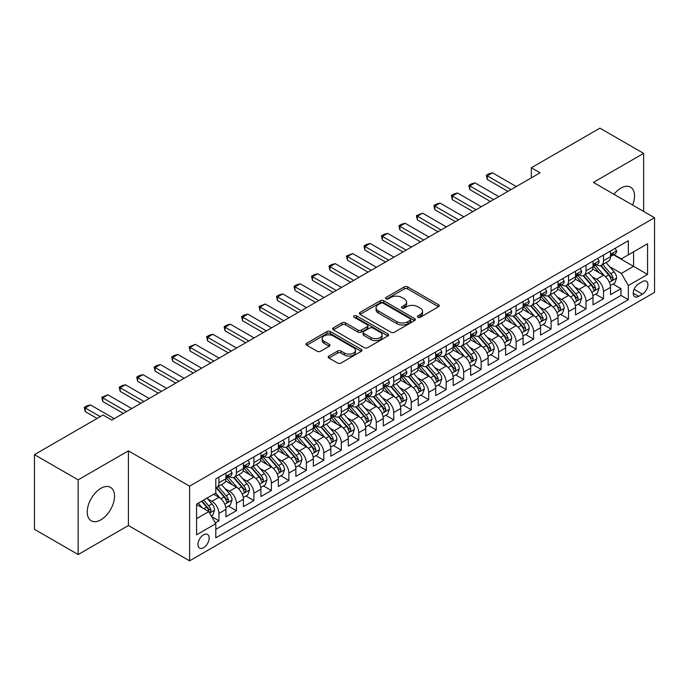 <?xml version="1.0" encoding="UTF-8"?>
<svg xmlns="http://www.w3.org/2000/svg" width="689" height="689" viewBox="0 0 689 689"><rect width="100%" height="100%" fill="white"/><g stroke="black" fill="none" stroke-linecap="round" stroke-linejoin="round"><path stroke-width="1.03" d="M417.922 317.259A1.697 0.982 0 0 0 420.324 317.259L438.557 306.734A2.429 1.404 0 0 0 439.263 305.744A2.429 1.404 0 0 0 438.557 304.753L407.673 286.917A2.429 1.404 0 0 0 404.236 286.917L386.004 297.441A1.697 0.982 0 0 0 385.513 298.139A1.697 0.982 0 0 0 386.004 298.828A1.697 0.982 0 0 0 388.407 298.828L390.766 297.467A7.768 4.487 0 0 1 401.747 297.467L404.322 298.957A7.768 4.487 0 0 1 406.596 302.127A7.768 4.487 0 0 1 404.322 305.296L401.963 306.657A1.697 0.982 0 0 0 401.463 307.346A1.697 0.982 0 0 0 401.963 308.043A1.697 0.982 0 0 0 404.365 308.043L406.725 306.683A7.768 4.487 0 0 1 417.706 306.683L420.281 308.164A7.768 4.487 0 0 1 422.555 311.333A7.768 4.487 0 0 1 420.281 314.503L417.922 315.872A1.697 0.982 0 0 0 417.422 316.561A1.697 0.982 0 0 0 417.922 317.259L417.922 315.872M100.87 519.825A19.283 11.136 120 0 0 113.47 502.832A19.283 11.136 120 0 0 110.516 487.381A19.283 11.136 120 0 0 100.87 488.337A19.283 11.136 120 0 0 88.278 505.33A19.283 11.136 120 0 0 91.232 520.781A19.283 11.136 120 0 0 100.87 519.825M632.64 205.072A19.283 11.136 120 0 0 630.538 187.141A19.283 11.136 120 0 0 620.901 188.097A19.283 11.136 120 0 0 613.968 194.289M203.565 547.729A7.906 4.565 120 0 0 208.733 540.753A7.906 4.565 120 0 0 207.527 534.414A7.906 4.565 120 0 0 203.565 534.81A7.906 4.565 120 0 0 198.398 541.778A7.906 4.565 120 0 0 199.612 548.117A7.906 4.565 120 0 0 203.565 547.729M328.911 356.058A2.429 1.404 0 0 0 328.205 357.048A2.429 1.404 0 0 0 328.911 358.039L337.584 363.043A2.429 1.404 0 0 0 341.012 363.043L361.26 351.356A2.429 1.404 0 0 0 361.966 350.365A2.429 1.404 0 0 0 361.26 349.375L330.375 331.547A2.429 1.404 0 0 0 326.939 331.547L306.7 343.234A2.429 1.404 0 0 0 305.985 344.224A2.429 1.404 0 0 0 306.7 345.215L317.164 351.261A2.429 1.404 0 0 0 320.592 351.261L329.256 346.257A2.429 1.404 0 0 0 329.971 345.267A2.429 1.404 0 0 0 329.256 344.276L324.071 341.279A6.494 3.746 0 0 1 322.168 338.626A6.494 3.746 0 0 1 326.173 335.164A6.494 3.746 0 0 1 333.252 335.974L353.578 347.712A6.494 3.746 0 0 1 355.481 350.365A6.494 3.746 0 0 1 351.476 353.827A6.494 3.746 0 0 1 344.397 353.018L341.012 351.063A2.429 1.404 0 0 0 337.584 351.063L328.911 356.058L328.911 358.039M128.404 450.847L78.15 479.854L34.45 454.628L34.45 529.307L78.15 554.542L128.404 525.526L189.587 560.846L189.587 486.167L128.404 450.847L128.404 525.526M643.629 211.411L643.629 153.38L593.367 182.396L654.55 217.715L189.587 486.167M643.629 153.38L599.93 128.154L531.314 167.763L531.314 177.857M34.45 454.628L103.057 415.019L111.799 420.066L540.055 172.81L531.314 167.763M390.939 332.236A2.429 1.404 0 0 0 394.375 332.236L414.614 320.549A2.429 1.404 0 0 0 415.329 319.558A2.429 1.404 0 0 0 414.614 318.568L383.739 300.74A2.429 1.404 0 0 0 380.302 300.74L360.054 312.427A2.429 1.404 0 0 0 359.348 313.417A2.429 1.404 0 0 0 360.054 314.408L390.939 332.236M354.818 317.62A1.697 0.982 0 0 1 356.54 317.862L356.54 315.846L387.941 333.976A2.429 1.404 0 0 1 388.648 334.966A2.429 1.404 0 0 1 387.941 335.956L367.693 347.644A2.429 1.404 0 0 1 364.257 347.644L333.373 329.807L342.037 324.846L342.037 322.831L333.373 327.826A2.429 1.404 0 0 0 332.666 328.817A2.429 1.404 0 0 0 333.373 329.807L333.373 327.826M342.037 324.846A2.429 1.404 0 0 1 345.473 324.846L345.473 322.831A2.429 1.404 0 0 0 342.037 322.831M345.473 322.831L357.996 330.057A2.429 1.404 0 0 0 361.432 330.057L367.177 326.741A2.429 1.404 0 0 0 367.892 325.751A2.429 1.404 0 0 0 367.177 324.76L354.137 317.233A1.697 0.982 0 0 1 353.638 316.535A1.697 0.982 0 0 1 354.689 315.631A1.697 0.982 0 0 1 356.54 315.846M215.321 522.873L218.947 520.781L211.695 516.595M207.57 498.767L211.962 501.308A9.887 5.71 60 0 1 218.947 513.417L225.94 509.378L225.94 516.741L236.43 510.687L228.481 506.096M225.053 488.682L229.437 491.214A9.887 5.71 60 0 1 236.43 503.323L243.424 499.284L243.424 506.656L253.914 500.602L245.956 496.002M242.528 478.588L246.92 481.12A9.887 5.71 60 0 1 253.914 493.229L260.898 489.19L260.898 496.562L271.388 490.508L263.439 485.917M260.011 468.494L264.395 471.026A9.887 5.71 60 0 1 271.388 483.135L278.382 479.105L278.382 486.468L288.872 480.414L280.914 475.823M277.486 458.4L281.879 460.932A9.887 5.71 60 0 1 288.872 473.05L295.865 469.011L295.865 476.375L306.347 470.32L298.397 465.73M294.97 448.306L299.362 450.847A9.887 5.71 60 0 1 306.347 462.956L313.34 458.917L313.34 466.281L323.83 460.226L315.881 455.636M312.453 438.221L316.837 440.753A9.887 5.71 60 0 1 323.83 452.862L330.823 448.823L330.823 456.196L341.313 450.141L333.355 445.542M329.928 428.127L334.32 430.659A9.887 5.71 60 0 1 341.313 442.769L348.298 438.738L348.298 446.102L358.788 440.047L350.839 435.457M347.411 418.034L351.795 420.566A9.887 5.71 60 0 1 358.788 432.675L365.781 428.644L365.781 436.008L376.272 429.953L368.314 425.363M364.886 407.94L369.278 410.48A9.887 5.71 60 0 1 376.272 422.59L383.265 418.55L383.265 425.914L393.746 419.859L385.797 415.269M382.369 397.854L386.762 400.387A9.887 5.71 60 0 1 393.746 412.496L400.74 408.456L400.74 415.829L411.23 409.774L403.28 405.175M399.853 387.761L404.236 390.293A9.887 5.71 60 0 1 411.23 402.402L418.223 398.363L418.223 405.735L428.713 399.68L420.755 395.09M417.327 377.667L421.72 380.199A9.887 5.71 60 0 1 428.713 392.308L435.698 388.277L435.698 395.641L446.188 389.586L438.238 384.996M434.811 367.573L439.194 370.105A9.887 5.71 60 0 1 446.188 382.223L453.181 378.183L453.181 385.547L463.671 379.493L455.713 374.902M452.285 357.479L456.678 360.02A9.887 5.71 60 0 1 463.671 372.129L470.665 368.09L470.665 375.453L481.146 369.399L473.197 364.808M469.769 347.394L474.161 349.926A9.887 5.71 60 0 1 481.146 362.035L488.139 357.996L488.139 365.368L498.629 359.313L490.68 354.714M487.252 337.3L491.636 339.832A9.887 5.71 60 0 1 498.629 351.941L505.623 347.911L505.623 355.274L516.113 349.22L508.155 344.629M504.727 327.206L509.119 329.738A9.887 5.71 60 0 1 516.113 341.847L523.097 337.817L523.097 345.18L533.587 339.126L525.638 334.535M522.21 317.112L526.594 319.653A9.887 5.71 60 0 1 533.587 331.762L540.581 327.723L540.581 335.087L551.071 329.032L543.113 324.441M539.685 307.027L544.077 309.559A9.887 5.71 60 0 1 551.071 321.668L558.064 317.629L558.064 325.001L568.546 318.947L560.596 314.348M557.168 296.933L561.561 299.465A9.887 5.71 60 0 1 568.546 311.574L575.539 307.535L575.539 314.907L586.029 308.853L578.071 304.262M574.652 286.839L579.036 289.371A9.887 5.71 60 0 1 586.029 301.481L593.022 297.45L593.022 304.814L603.512 298.759L603.512 291.395A9.887 5.71 -120 0 0 596.519 279.278L592.127 276.745M595.554 294.169L603.512 298.759M225.94 509.378A9.887 5.71 -120 0 0 218.947 497.269L213.702 494.237M243.424 499.284A9.887 5.71 -120 0 0 236.43 487.175L225.622 480.931M260.898 489.19A9.887 5.71 -120 0 0 253.914 477.081L243.096 470.845M278.382 479.105A9.887 5.71 -120 0 0 271.388 466.987L260.58 460.752M295.865 469.011A9.887 5.71 -120 0 0 288.872 456.902L278.063 450.658M313.34 458.917A9.887 5.71 -120 0 0 306.347 446.808L295.538 440.564M330.823 448.823A9.887 5.71 -120 0 0 323.83 436.714L313.021 430.47M348.298 438.738A9.887 5.71 -120 0 0 341.313 426.62L330.496 420.385M365.781 428.644A9.887 5.71 -120 0 0 358.788 416.535L347.979 410.291M383.265 418.55A9.887 5.71 -120 0 0 376.272 406.441L365.463 400.197M400.74 408.456A9.887 5.71 -120 0 0 393.746 396.347L382.938 390.103M418.223 398.363A9.887 5.71 -120 0 0 411.23 386.253L400.421 380.018M435.698 388.277A9.887 5.71 -120 0 0 428.713 376.16L417.896 369.924M453.181 378.183A9.887 5.71 -120 0 0 446.188 366.074L435.379 359.83M470.665 368.09A9.887 5.71 -120 0 0 463.671 355.98L452.862 349.736M488.139 357.996A9.887 5.71 -120 0 0 481.146 345.887L470.337 339.643M505.623 347.911A9.887 5.71 -120 0 0 498.629 335.793L487.821 329.557M523.097 337.817A9.887 5.71 -120 0 0 516.113 325.708L505.295 319.463M540.581 327.723A9.887 5.71 -120 0 0 533.587 315.614L522.779 309.37M558.064 317.629A9.887 5.71 -120 0 0 551.071 305.52L540.262 299.276M575.539 307.535A9.887 5.71 -120 0 0 568.546 295.426L557.737 289.191M593.022 297.45A9.887 5.71 -120 0 0 586.029 285.332L575.22 279.097M642.492 281.603L638.643 283.825A7.665 4.427 120 0 0 633.639 290.577A7.665 4.427 120 0 0 634.81 296.718A7.665 4.427 120 0 0 638.643 296.339L642.492 294.117A7.665 4.427 120 0 0 647.496 287.365A7.665 4.427 120 0 0 646.316 281.224A7.665 4.427 120 0 0 642.492 281.603M189.587 560.846L654.55 292.403L654.55 217.715M196.58 518.662L208.81 511.6L215.803 523.709L215.803 537.833L628.334 299.663L628.334 285.539L621.34 273.43L609.61 266.652M215.803 523.709L196.58 534.81L196.58 504.133L215.803 493.031L215.803 478.898L628.334 240.728L628.334 254.861L647.557 243.76L647.557 274.437L628.334 285.539M229.351 476.624L229.437 476.676A9.887 5.71 60 0 0 234.381 477.167L241.374 473.128A9.887 5.71 -120 0 0 243.424 468.606L243.424 462.956M246.826 466.531L246.92 466.591A9.887 5.71 60 0 0 251.864 467.073L258.857 463.042A9.887 5.71 -120 0 0 260.898 458.512L260.898 452.862M264.309 456.445L264.395 456.497A9.887 5.71 60 0 0 269.339 456.988L276.332 452.949A9.887 5.71 -120 0 0 278.382 448.418L278.382 442.769M281.784 446.351L281.879 446.403A9.887 5.71 60 0 0 286.822 446.894L293.815 442.855A9.887 5.71 -120 0 0 295.865 438.333L295.865 432.675M299.267 436.258L299.362 436.309A9.887 5.71 60 0 0 304.305 436.8L311.29 432.761A9.887 5.71 -120 0 0 313.34 428.239L313.34 422.59M316.751 426.164L316.837 426.215A9.887 5.71 60 0 0 321.78 426.706L328.774 422.676A9.887 5.71 -120 0 0 330.823 418.145L330.823 412.496M334.225 416.078L334.32 416.13A9.887 5.71 60 0 0 339.264 416.621L346.257 412.582A9.887 5.71 -120 0 0 348.298 408.052L348.298 402.402M351.709 405.985L351.795 406.036A9.887 5.71 60 0 0 356.738 406.527L363.732 402.488A9.887 5.71 -120 0 0 365.781 397.958L365.781 392.308M369.183 395.891L369.278 395.942A9.887 5.71 60 0 0 374.222 396.433L381.215 392.394A9.887 5.71 -120 0 0 383.265 387.873L383.265 382.214M386.667 385.797L386.762 385.849A9.887 5.71 60 0 0 391.705 386.34L398.69 382.3A9.887 5.71 -120 0 0 400.74 377.779L400.74 372.129M404.15 375.703L404.236 375.763A9.887 5.71 60 0 0 409.18 376.246L416.173 372.215A9.887 5.71 -120 0 0 418.223 367.685L418.223 362.035M421.625 365.618L421.72 365.67A9.887 5.71 60 0 0 426.663 366.16L433.657 362.121A9.887 5.71 -120 0 0 435.698 357.591L435.698 351.941M439.108 355.524L439.194 355.576A9.887 5.71 60 0 0 444.138 356.067L451.131 352.027A9.887 5.71 -120 0 0 453.181 347.506L453.181 341.847M456.583 345.43L456.678 345.482A9.887 5.71 60 0 0 461.621 345.973L468.615 341.933A9.887 5.71 -120 0 0 470.665 337.412L470.665 331.762M474.066 335.336L474.161 335.388A9.887 5.71 60 0 0 479.105 335.879L486.089 331.848A9.887 5.71 -120 0 0 488.139 327.318L488.139 321.668M491.55 325.251L491.636 325.303A9.887 5.71 60 0 0 496.58 325.794L503.573 321.754A9.887 5.71 -120 0 0 505.623 317.224L505.623 311.574M509.025 315.157L509.119 315.209A9.887 5.71 60 0 0 514.063 315.7L521.056 311.661A9.887 5.71 -120 0 0 523.097 307.13L523.097 301.481M526.508 305.063L526.594 305.115A9.887 5.71 60 0 0 531.538 305.606L538.531 301.567A9.887 5.71 -120 0 0 540.581 297.045L540.581 291.387M543.983 294.97L544.077 295.021A9.887 5.71 60 0 0 549.021 295.512L556.014 291.473A9.887 5.71 -120 0 0 558.064 286.951L558.064 281.301M561.466 284.876L561.561 284.936A9.887 5.71 60 0 0 566.504 285.418L573.489 281.388A9.887 5.71 -120 0 0 575.539 276.857L575.539 271.208M578.949 274.79L579.036 274.842A9.887 5.71 60 0 0 583.979 275.333L590.973 271.294A9.887 5.71 -120 0 0 593.022 266.764L593.022 261.114M215.803 529.359L620.987 295.426L620.987 288.665L610.497 294.72L610.497 287.356A9.887 5.71 -120 0 0 603.512 275.247L592.695 269.003M596.424 264.697L596.519 264.748A9.887 5.71 -120 0 0 601.463 265.239A9.887 5.71 -120 0 0 603.512 260.709L603.512 255.059M601.463 265.239L608.456 261.2A9.887 5.71 -120 0 0 610.497 256.678L610.497 251.02M218.947 477.081L218.947 482.731A9.887 5.71 60 0 1 216.906 487.261A9.887 5.71 60 0 1 215.803 487.657M216.906 487.261L223.891 483.222A9.887 5.71 -120 0 0 225.94 478.7L225.94 473.042M236.43 466.987L236.43 472.645A9.887 5.71 60 0 1 234.381 477.167M253.914 456.902L253.914 462.552A9.887 5.71 60 0 1 251.864 467.073M271.388 446.808L271.388 452.458A9.887 5.71 60 0 1 269.339 456.988M288.872 436.714L288.872 442.364A9.887 5.71 60 0 1 286.822 446.894M306.347 426.62L306.347 432.279A9.887 5.71 60 0 1 304.305 436.8M323.83 416.535L323.83 422.185A9.887 5.71 60 0 1 321.78 426.706M341.313 406.441L341.313 412.091A9.887 5.71 60 0 1 339.264 416.621M358.788 396.347L358.788 401.997A9.887 5.71 60 0 1 356.738 406.527M376.272 386.253L376.272 391.903A9.887 5.71 60 0 1 374.222 396.433M393.746 376.16L393.746 381.818A9.887 5.71 60 0 1 391.705 386.34M411.23 366.074L411.23 371.724A9.887 5.71 60 0 1 409.18 376.246M428.713 355.98L428.713 361.63A9.887 5.71 60 0 1 426.663 366.16M446.188 345.887L446.188 351.536A9.887 5.71 60 0 1 444.138 356.067M463.671 335.793L463.671 341.451A9.887 5.71 60 0 1 461.621 345.973M481.146 325.708L481.146 331.357A9.887 5.71 60 0 1 479.105 335.879M498.629 315.614L498.629 321.263A9.887 5.71 60 0 1 496.58 325.794M516.113 305.52L516.113 311.17A9.887 5.71 60 0 1 514.063 315.7M533.587 295.426L533.587 301.076A9.887 5.71 60 0 1 531.538 305.606M551.071 285.332L551.071 290.991A9.887 5.71 60 0 1 549.021 295.512M568.546 275.247L568.546 280.897A9.887 5.71 60 0 1 566.504 285.418M586.029 265.153L586.029 270.803A9.887 5.71 60 0 1 583.979 275.333M586.029 301.481L586.029 308.853M568.546 311.574L568.546 318.947M551.071 321.668L551.071 329.032M533.587 331.762L533.587 339.126M516.113 341.847L516.113 349.22M498.629 351.941L498.629 359.313M481.146 362.035L481.146 369.399M463.671 372.129L463.671 379.493M446.188 382.223L446.188 389.586M428.713 392.308L428.713 399.68M411.23 402.402L411.23 409.774M393.746 412.496L393.746 419.859M376.272 422.59L376.272 429.953M358.788 432.675L358.788 440.047M341.313 442.769L341.313 450.141M323.83 452.862L323.83 460.226M306.347 462.956L306.347 470.32M288.872 473.05L288.872 480.414M271.388 483.135L271.388 490.508M253.914 493.229L253.914 500.602M236.43 503.323L236.43 510.687M218.947 513.417L218.947 520.781M208.81 511.6L196.58 504.529M621.34 273.43L633.57 266.367L633.57 251.829L647.557 243.76M613.554 254.809L647.557 274.437M613.908 254.603L621.34 258.892L628.334 254.861M78.15 479.854L78.15 554.542M613.038 284.075L620.987 288.665M620.987 295.426L628.334 299.663M418.602 317.491L420.281 316.527A7.768 4.487 0 0 0 422.555 313.357L422.555 311.333M406.596 302.127L406.596 304.142A7.768 4.487 0 0 1 404.322 307.311L402.643 308.284M438.523 306.751L407.673 288.941A2.429 1.404 0 0 0 404.236 288.941L386.684 299.069M414.614 318.568L414.614 320.549L383.739 302.755A2.429 1.404 0 0 0 380.302 302.755L360.089 314.425M410.325 320.256A1.697 0.982 0 0 0 410.825 319.558A1.697 0.982 0 0 0 410.325 318.869L383.222 303.212A1.697 0.982 0 0 0 380.819 303.212L378.33 304.65A7.768 4.487 0 0 0 376.056 307.819A7.768 4.487 0 0 0 378.33 310.989L396.864 321.685A7.768 4.487 0 0 0 407.845 321.685L410.325 320.256L410.325 322.271A1.697 0.982 0 0 0 410.825 321.574L410.825 319.558M376.056 307.819L376.056 309.835A7.768 4.487 0 0 0 378.33 313.004L378.33 310.989M410.325 322.271L407.845 323.709A7.768 4.487 0 0 1 396.864 323.709L378.33 313.004M345.473 324.846L357.996 332.081A2.429 1.404 0 0 0 361.432 332.081L367.177 328.756A2.429 1.404 0 0 0 367.892 327.766L367.892 325.751M356.54 317.862L387.907 335.974M370.992 337.558A6.494 3.746 0 0 0 378.072 338.377A6.494 3.746 0 0 0 382.076 334.914A6.494 3.746 0 0 0 380.173 332.262L373.007 328.128A2.429 1.404 0 0 0 369.58 328.128L363.835 331.443A2.429 1.404 0 0 0 363.12 332.434A2.429 1.404 0 0 0 363.835 333.424L370.992 337.558L370.992 339.582A6.494 3.746 0 0 0 378.072 340.392A6.494 3.746 0 0 0 382.076 336.93L382.076 334.914M363.12 332.434L363.12 334.458A2.429 1.404 0 0 0 363.835 335.448L363.835 333.424M370.992 339.582L363.835 335.448M355.481 350.365L355.481 352.38A6.494 3.746 0 0 1 351.476 355.843A6.494 3.746 0 0 1 344.397 355.033L341.012 353.078A2.429 1.404 0 0 0 337.584 353.078L328.946 358.065M322.168 338.626L322.168 340.642A6.494 3.746 0 0 0 324.071 343.294L324.071 341.279M329.23 346.274L324.071 343.294M361.225 351.373L330.375 333.562A2.429 1.404 0 0 0 326.939 333.562L306.726 345.232M610.351 285.625L614.872 283.015L616.621 277.968A6.554 3.781 -120 0 0 614.063 271.819L606.079 262.569M604.477 275.884L595.356 265.317M599.284 272.81L593.987 266.669A15.701 9.06 -120 0 0 593.505 266.126M600.567 265.592L608.645 274.945A6.554 3.781 60 0 1 610.988 279.458L611.462 280.234L612.349 280.113L613.081 278.244A6.554 3.781 -120 0 0 610.747 273.731L602.763 264.49M601.049 265.437L609.722 275.488A3.333 1.929 60 0 1 610.566 276.797L613.081 278.244M615.131 248.35L616.621 250.925A6.554 3.781 60 0 1 615.26 253.819L611.944 255.74A6.554 3.781 -120 0 0 613.081 254.232L612.943 253.647M610.721 256.041L610.747 256.041A6.554 3.781 -120 0 0 611.944 255.74M612.237 253.741L613.081 254.232C612.667 253.242 611.97 253.647 610.988 255.438A6.554 3.781 60 0 1 610.497 256.368M511.04 189.561L487.269 175.841L487.269 179.467L486.305 175.282L488.932 173.766L492.514 172.81L516.285 186.538M507.896 191.378L487.269 179.467M492.514 172.81L487.269 175.841L486.305 175.282M592.876 295.719L597.389 293.109L599.137 288.062A6.554 3.781 -120 0 0 596.588 281.913L588.604 272.663M587.002 285.978L577.873 275.411M581.809 282.895L576.512 276.763A15.701 9.06 -120 0 0 576.021 276.22M583.092 275.686L591.171 285.039A6.554 3.781 60 0 1 593.505 289.552L593.978 290.327L594.865 290.207L595.597 288.338A6.554 3.781 -120 0 0 593.263 283.825L585.28 274.584M583.566 275.531L592.247 285.582A3.333 1.929 60 0 1 593.083 286.891L595.597 288.338M575.393 305.804L579.914 303.203L581.654 298.156A6.554 3.781 -120 0 0 579.104 291.998L571.121 282.757M569.519 296.063L560.39 285.496M564.325 292.989L559.029 286.857A15.701 9.06 -120 0 0 558.538 286.314M565.609 285.78L573.687 295.133A6.554 3.781 60 0 1 576.021 299.646L576.504 300.421L577.382 300.292L578.123 298.432A6.554 3.781 -120 0 0 575.789 293.919L567.796 284.669M566.082 285.625L574.764 295.676A3.333 1.929 60 0 1 575.608 296.976L578.123 298.432M557.918 315.898L562.431 313.288L564.179 308.241A6.554 3.781 -120 0 0 561.63 302.092L553.637 292.851M552.044 306.157L542.915 295.59M546.842 303.082L541.545 296.95A15.701 9.06 -120 0 0 541.063 296.399M548.134 295.865L556.212 305.218A6.554 3.781 60 0 1 558.546 309.731L559.02 310.515L559.907 310.386L560.639 308.526A6.554 3.781 -120 0 0 558.305 304.013L550.322 294.763M548.608 295.719L557.289 305.77A3.333 1.929 60 0 1 558.124 307.07L560.639 308.526M540.434 325.992L544.947 323.382L546.696 318.335A6.554 3.781 -120 0 0 544.146 312.186L536.163 302.936M534.561 316.251L525.431 305.683M529.367 313.176L524.071 307.044A15.701 9.06 -120 0 0 523.58 306.493M530.651 305.959L538.729 315.312A6.554 3.781 60 0 1 541.063 319.825L541.537 320.6L542.424 320.48L543.165 318.619A6.554 3.781 -120 0 0 540.822 314.106L532.838 304.857M531.124 305.813L539.806 315.855A3.333 1.929 60 0 1 540.65 317.164L543.165 318.619M597.656 258.444L599.137 261.01A6.554 3.781 60 0 1 597.785 263.913L594.461 265.833A6.554 3.781 -120 0 0 595.597 264.318L595.46 263.741M593.238 266.135L593.263 266.135A6.554 3.781 -120 0 0 594.461 265.833M594.753 263.835L595.597 264.318C595.193 263.336 594.486 263.741 593.505 265.532A6.554 3.781 60 0 1 593.022 266.462M493.557 199.655L469.786 185.927L469.786 189.561L468.83 185.375L471.448 183.86L475.031 182.904L498.802 196.623M490.413 201.472L469.786 189.561M475.031 182.904L469.786 185.927L468.83 185.375M580.172 268.529L581.654 271.104A6.554 3.781 60 0 1 580.302 274.007L576.977 275.919A6.554 3.781 -120 0 0 578.123 274.411L577.985 273.834M575.763 276.229L575.789 276.229A6.554 3.781 -120 0 0 576.977 275.919M577.279 273.921L578.123 274.411C577.709 273.43 577.012 273.826 576.021 275.626A6.554 3.781 60 0 1 575.539 276.556M476.082 209.749L452.311 196.02L452.311 199.655L451.347 195.469L453.965 193.953L457.548 192.998L481.327 206.717M472.93 211.566L452.311 199.655M457.548 192.998L452.311 196.02L451.347 195.469M562.689 278.623L564.179 281.198A6.554 3.781 60 0 1 562.818 284.092L559.502 286.013A6.554 3.781 -120 0 0 560.639 284.505L560.501 283.92M558.279 286.323L558.305 286.323A6.554 3.781 -120 0 0 559.502 286.013M559.795 284.014L560.639 284.505C560.226 283.515 559.528 283.92 558.546 285.72A6.554 3.781 60 0 1 558.064 286.65M458.598 219.843L434.828 206.114L434.828 209.749L433.863 205.563L436.49 204.047L440.073 203.083L463.843 216.811M455.455 221.651L434.828 209.749M440.073 203.083L434.828 206.114L433.863 205.563M545.214 288.717L546.696 291.292A6.554 3.781 60 0 1 545.344 294.186L542.019 296.106A6.554 3.781 -120 0 0 543.165 294.599L543.027 294.014M540.796 296.416L540.822 296.416A6.554 3.781 -120 0 0 542.019 296.106M542.312 294.108L543.165 294.599C542.751 293.609 542.054 294.014 541.063 295.805A6.554 3.781 60 0 1 540.581 296.744M441.124 229.928L417.345 216.208L417.345 219.843L416.389 215.648L422.59 213.177L446.36 226.905M437.971 231.745L417.345 219.843M422.59 213.177L417.345 216.208L416.389 215.648M522.951 336.086L527.473 333.476L529.221 328.429A6.554 3.781 -120 0 0 526.663 322.28L518.679 313.03M517.077 326.345L507.957 315.777M511.884 323.262L506.587 317.129A15.701 9.06 -120 0 0 506.105 316.587M513.167 316.053L521.246 325.406A6.554 3.781 60 0 1 523.588 329.919L524.062 330.694L524.949 330.574L525.681 328.705A6.554 3.781 -120 0 0 523.347 324.192L515.363 314.951M513.649 315.898L522.322 325.949A3.333 1.929 60 0 1 523.166 327.258L525.681 328.705M527.731 298.811L529.221 301.386A6.554 3.781 60 0 1 527.86 304.28L524.544 306.2A6.554 3.781 -120 0 0 525.681 304.684L525.543 304.107M523.321 306.502L523.347 306.502A6.554 3.781 -120 0 0 524.544 306.2M524.837 304.202L525.681 304.684C525.268 303.703 524.57 304.107 523.588 305.899A6.554 3.781 60 0 1 523.097 306.829M423.64 240.022L399.87 226.302L399.87 229.928L398.905 225.742L401.532 224.226L405.115 223.27L428.885 236.999M420.497 241.839L399.87 229.928M405.115 223.27L399.87 226.302L398.905 225.742M505.476 346.171L509.989 343.57L511.738 338.523A6.554 3.781 -120 0 0 509.188 332.374L501.204 323.124M499.603 336.439L490.473 325.863M494.409 333.355L489.112 327.223A15.701 9.06 -120 0 0 488.622 326.681M495.692 326.147L503.771 335.5A6.554 3.781 60 0 1 506.105 340.013L506.579 340.788L507.466 340.659L508.198 338.799A6.554 3.781 -120 0 0 505.864 334.286L497.88 325.044M496.166 325.992L504.848 336.043A3.333 1.929 60 0 1 505.683 337.352L508.198 338.799M510.256 308.905L511.738 311.471A6.554 3.781 60 0 1 510.385 314.373L507.061 316.285A6.554 3.781 -120 0 0 508.198 314.778L508.06 314.201M505.838 316.596L505.864 316.596A6.554 3.781 -120 0 0 507.061 316.285M507.354 314.296L508.198 314.778C507.793 313.796 507.087 314.201 506.105 315.993A6.554 3.781 60 0 1 505.623 316.923M406.157 250.116L382.386 236.387L382.386 240.022L381.43 235.836L384.049 234.32L387.631 233.364L411.402 247.084M403.013 251.933L382.386 240.022M387.631 233.364L382.386 236.387L381.43 235.836M487.993 356.265L492.514 353.655L494.254 348.608A6.554 3.781 -120 0 0 491.705 342.459L483.721 333.218M482.119 346.524L472.99 335.956M476.926 343.449L471.629 337.317A15.701 9.06 -120 0 0 471.138 336.766M478.209 336.241L486.288 345.594A6.554 3.781 60 0 1 488.622 350.107L489.104 350.882L489.982 350.753L490.723 348.892A6.554 3.781 -120 0 0 488.389 344.379L480.397 335.13M478.683 336.086L487.364 346.136A3.333 1.929 60 0 1 488.208 347.437L490.723 348.892M492.773 318.99L494.254 321.565A6.554 3.781 60 0 1 492.902 324.467L489.578 326.379A6.554 3.781 -120 0 0 490.723 324.872L490.585 324.295M488.363 326.689L488.389 326.689A6.554 3.781 -120 0 0 489.578 326.379M489.879 324.381L490.723 324.872C490.31 323.882 489.612 324.286 488.622 326.086A6.554 3.781 60 0 1 488.139 327.017M388.682 260.209L364.912 246.481L364.912 250.116L363.947 245.93L366.565 244.414L370.148 243.458L393.927 257.178M385.53 262.027L364.912 250.116M370.148 243.458L364.912 246.481L363.947 245.93M470.518 366.359L475.031 363.749L476.779 358.702A6.554 3.781 -120 0 0 474.23 352.553L466.238 343.303M464.644 356.618L455.515 346.05M459.442 353.543L454.146 347.411A15.701 9.06 -120 0 0 453.663 346.86M460.734 346.326L468.813 355.679A6.554 3.781 60 0 1 471.147 360.192L471.62 360.967L472.508 360.847L473.24 358.986A6.554 3.781 -120 0 0 470.906 354.473L462.922 345.223M461.208 346.179L469.889 356.23A3.333 1.929 60 0 1 470.725 357.531L473.24 358.986M475.289 329.084L476.779 331.659A6.554 3.781 60 0 1 475.419 334.553L472.103 336.473A6.554 3.781 -120 0 0 473.24 334.966L473.102 334.38M470.88 336.783L470.906 336.783A6.554 3.781 -120 0 0 472.103 336.473M472.396 334.475L473.24 334.966C472.826 333.976 472.129 334.38 471.147 336.172A6.554 3.781 60 0 1 470.665 337.11M371.199 270.295L347.428 256.575L347.428 260.209L346.464 256.015L352.673 253.543L376.444 267.272M368.055 272.112L347.428 260.209M352.673 253.543L347.428 256.575L346.464 256.015M453.035 376.452L457.548 373.843L459.296 368.796A6.554 3.781 -120 0 0 456.747 362.647L448.763 353.397M447.161 366.712L438.032 356.144M441.968 363.637L436.671 357.496A15.701 9.06 -120 0 0 436.18 356.954M443.251 356.42L451.329 365.773A6.554 3.781 60 0 1 453.663 370.286L454.137 371.061L455.024 370.94L455.765 369.071A6.554 3.781 -120 0 0 453.422 364.559L445.439 355.317M443.725 356.265L452.406 366.315A3.333 1.929 60 0 1 453.25 367.625L455.765 369.071M457.815 339.177L459.296 341.753A6.554 3.781 60 0 1 457.944 344.646L454.619 346.567A6.554 3.781 -120 0 0 455.765 345.06L455.627 344.474M453.396 346.868L453.422 346.868A6.554 3.781 -120 0 0 454.619 346.567M454.912 344.569L455.765 345.06C455.351 344.069 454.654 344.474 453.663 346.266A6.554 3.781 60 0 1 453.181 347.196M353.724 280.389L329.945 266.669L329.945 270.295L328.989 266.109L331.607 264.593L335.19 263.637L358.96 277.366M350.572 282.206L329.945 270.295M335.19 263.637L329.945 266.669L328.989 266.109M435.551 386.546L440.073 383.937L441.821 378.89A6.554 3.781 -120 0 0 439.272 372.74L431.28 363.491M429.678 376.805L420.557 366.238M424.484 373.722L419.188 367.59A15.701 9.06 -120 0 0 418.705 367.048M425.768 366.514L433.846 375.867A6.554 3.781 60 0 1 436.189 380.38L436.662 381.155L437.549 381.034L438.282 379.165A6.554 3.781 -120 0 0 435.948 374.652L427.964 365.411M426.25 366.359L434.923 376.409A3.333 1.929 60 0 1 435.767 377.718L438.282 379.165M440.331 349.271L441.821 351.838A6.554 3.781 60 0 1 440.46 354.74L437.145 356.661A6.554 3.781 -120 0 0 438.282 355.145L438.144 354.568M435.922 356.962L435.948 356.962A6.554 3.781 -120 0 0 437.145 356.661M437.437 354.663L438.282 355.145C437.868 354.163 437.171 354.568 436.189 356.359A6.554 3.781 60 0 1 435.698 357.29M336.241 290.482L312.47 276.754L312.47 280.389L311.506 276.203L314.132 274.687L317.715 273.731L341.486 287.451M333.097 292.3L312.47 280.389M317.715 273.731L312.47 276.754L311.506 276.203M418.077 396.631L422.59 394.03L424.338 388.984A6.554 3.781 -120 0 0 421.789 382.826L413.805 373.584M412.203 386.891L403.074 376.323M407.01 383.816L401.713 377.684A15.701 9.06 -120 0 0 401.222 377.141M408.293 376.607L416.371 385.961A6.554 3.781 60 0 1 418.705 390.474L419.179 391.249L420.066 391.119L420.798 389.259A6.554 3.781 -120 0 0 418.464 384.746L410.48 375.496M408.766 376.452L417.448 386.503A3.333 1.929 60 0 1 418.283 387.804L420.798 389.259M422.857 359.357L424.338 361.932A6.554 3.781 60 0 1 422.986 364.834L419.661 366.746A6.554 3.781 -120 0 0 420.798 365.239L420.66 364.662M418.438 367.056L418.464 367.056A6.554 3.781 -120 0 0 419.661 366.746M419.954 364.748L420.798 365.239C420.393 364.257 419.687 364.653 418.705 366.453A6.554 3.781 60 0 1 418.223 367.383M318.757 300.576L294.987 286.848L294.987 290.482L294.031 286.297L296.649 284.781L300.232 283.825L324.002 297.545M315.614 302.393L294.987 290.482M300.232 283.825L294.987 286.848L294.031 286.297M400.593 406.725L405.115 404.116L406.854 399.069A6.554 3.781 -120 0 0 404.305 392.919L396.321 383.678M394.719 396.985L385.59 386.417M389.526 393.91L384.229 387.778A15.701 9.06 -120 0 0 383.739 387.227M390.809 386.693L398.888 396.046A6.554 3.781 60 0 1 401.222 400.559L401.704 401.342L402.583 401.213L403.323 399.353A6.554 3.781 -120 0 0 400.989 394.84L392.997 385.59M391.283 386.546L399.964 396.597A3.333 1.929 60 0 1 400.809 397.897L403.323 399.353M405.373 369.45L406.854 372.026A6.554 3.781 60 0 1 405.502 374.919L402.178 376.84A6.554 3.781 -120 0 0 403.323 375.333L403.186 374.747M400.964 377.15L400.989 377.15A6.554 3.781 -120 0 0 402.178 376.84M402.479 374.842L403.323 375.333C402.91 374.342 402.212 374.747 401.222 376.547A6.554 3.781 60 0 1 400.74 377.477M301.282 310.67L277.512 296.942L277.512 300.576L276.547 296.391L279.166 294.875L282.748 293.91L306.527 307.638M298.13 312.479L277.512 300.576M282.748 293.91L277.512 296.942L276.547 296.391M387.89 379.544L389.38 382.119A6.554 3.781 60 0 1 388.019 385.013L384.703 386.934A6.554 3.781 -120 0 0 385.84 385.427L385.702 384.841M383.48 387.244L383.506 387.244A6.554 3.781 -120 0 0 384.703 386.934M384.996 384.936L385.84 385.427C385.427 384.436 384.729 384.841 383.747 386.632A6.554 3.781 60 0 1 383.265 387.571M283.799 320.755L260.029 307.036L260.029 310.67L259.064 306.476L265.274 304.004L289.044 317.732M280.656 322.573L260.029 310.67M265.274 304.004L260.029 307.036L259.064 306.476M370.415 389.638L371.896 392.213A6.554 3.781 60 0 1 370.544 395.107L367.22 397.028A6.554 3.781 -120 0 0 368.365 395.512L368.227 394.935M365.997 397.329L366.023 397.329A6.554 3.781 -120 0 0 367.22 397.028M367.513 395.03L368.365 395.512C367.952 394.53 367.254 394.935 366.264 396.726A6.554 3.781 60 0 1 365.781 397.656M266.324 330.849L242.545 317.129L242.545 320.755L241.589 316.57L244.207 315.054L247.79 314.098L271.561 327.826M263.172 332.666L242.545 320.755M247.79 314.098L242.545 317.129L241.589 316.57M383.118 416.819L387.631 414.21L389.38 409.163A6.554 3.781 -120 0 0 386.83 403.013L378.838 393.763M377.245 407.078L368.115 396.511M372.043 404.004L366.746 397.872A15.701 9.06 -120 0 0 366.264 397.32M373.335 396.786L381.413 406.14A6.554 3.781 60 0 1 383.747 410.653L384.221 411.428L385.108 411.307L385.84 409.447A6.554 3.781 -120 0 0 383.506 404.934L375.522 395.684M373.808 396.64L382.49 406.682A3.333 1.929 60 0 1 383.325 407.991L385.84 409.447M365.635 426.913L370.148 424.303L371.896 419.257A6.554 3.781 -120 0 0 369.347 413.107L361.363 403.857M359.761 417.172L350.632 406.605M354.568 414.089L349.271 407.957A15.701 9.06 -120 0 0 348.78 407.414M355.851 406.88L363.93 416.234A6.554 3.781 60 0 1 366.264 420.746L366.737 421.522L367.625 421.401L368.365 419.532A6.554 3.781 -120 0 0 366.023 415.019L358.039 405.778M356.325 406.725L365.006 416.776A3.333 1.929 60 0 1 365.85 418.085L368.365 419.532M348.152 436.998L352.673 434.397L354.422 429.35A6.554 3.781 -120 0 0 351.872 423.201L343.88 413.951M342.278 427.266L333.157 416.69M337.085 424.183L331.788 418.051A15.701 9.06 -120 0 0 331.306 417.508M338.368 416.974L346.446 426.327A6.554 3.781 60 0 1 348.789 430.84L349.263 431.615L350.15 431.486L350.882 429.626A6.554 3.781 -120 0 0 348.548 425.113L340.564 415.872M338.85 416.819L347.523 426.87A3.333 1.929 60 0 1 348.367 428.179L350.882 429.626M352.932 399.732L354.422 402.298A6.554 3.781 60 0 1 353.061 405.201L349.745 407.113A6.554 3.781 -120 0 0 350.882 405.606L350.744 405.029M348.522 407.423L348.548 407.423A6.554 3.781 -120 0 0 349.745 407.113M350.038 405.123L350.882 405.606C350.468 404.624 349.771 405.029 348.789 406.82A6.554 3.781 60 0 1 348.298 407.75M248.841 340.943L225.07 327.215L225.07 330.849L224.106 326.664L226.733 325.148L230.315 324.192L254.086 337.911M245.697 342.76L225.07 330.849M230.315 324.192L225.07 327.215L224.106 326.664M330.677 447.092L335.19 444.483L336.938 439.436A6.554 3.781 -120 0 0 334.389 433.286L326.405 424.045M324.803 437.351L315.674 426.784M319.61 434.277L314.313 428.145A15.701 9.06 -120 0 0 313.822 427.593M320.893 427.068L328.972 436.421A6.554 3.781 60 0 1 331.306 440.934L331.779 441.709L332.666 441.58L333.398 439.72A6.554 3.781 -120 0 0 331.064 435.207L323.081 425.957M321.367 426.913L330.048 436.964A3.333 1.929 60 0 1 330.884 438.264L333.398 439.72M335.457 409.817L336.938 412.392A6.554 3.781 60 0 1 335.586 415.295L332.262 417.207A6.554 3.781 -120 0 0 333.398 415.7L333.261 415.123M331.039 417.517L331.064 417.517A6.554 3.781 -120 0 0 332.262 417.207M332.554 415.209L333.398 415.7C332.994 414.709 332.287 415.114 331.306 416.914A6.554 3.781 60 0 1 330.823 417.844M231.358 351.037L207.587 337.309L207.587 340.943L206.631 336.757L209.249 335.242L212.832 334.286L236.603 348.005M228.214 352.854L207.587 340.943M212.832 334.286L207.587 337.309L206.631 336.757M313.194 457.186L317.715 454.576L319.463 449.529A6.554 3.781 -120 0 0 316.906 443.38L308.922 434.13M307.32 447.445L298.191 436.878M302.127 444.371L296.83 438.238A15.701 9.06 -120 0 0 296.339 437.687M303.41 437.153L311.488 446.506A6.554 3.781 60 0 1 313.822 451.019L314.305 451.795L315.183 451.674L315.924 449.814A6.554 3.781 -120 0 0 313.59 445.301L305.597 436.051M303.883 437.007L312.565 447.058A3.333 1.929 60 0 1 313.409 448.358L315.924 449.814M317.974 419.911L319.463 422.486A6.554 3.781 60 0 1 318.103 425.38L314.778 427.301A6.554 3.781 -120 0 0 315.924 425.793L315.786 425.208M313.564 427.611L313.59 427.611A6.554 3.781 -120 0 0 314.778 427.301M315.08 425.302L315.924 425.793C315.51 424.803 314.813 425.208 313.822 426.999A6.554 3.781 60 0 1 313.34 427.938M213.883 361.122L190.112 347.402L190.112 351.037L189.148 346.843L195.349 344.371L219.128 358.099M210.731 362.939L190.112 351.037M195.349 344.371L190.112 347.402L189.148 346.843M295.719 467.28L300.232 464.67L301.98 459.623A6.554 3.781 -120 0 0 299.431 453.474L291.438 444.224M289.845 457.539L280.716 446.972M284.643 454.464L279.346 448.324A15.701 9.06 -120 0 0 278.864 447.781M285.935 447.247L294.014 456.6A6.554 3.781 60 0 1 296.348 461.113L296.821 461.888L297.708 461.768L298.44 459.899A6.554 3.781 -120 0 0 296.106 455.386L288.123 446.145M286.409 447.092L295.09 457.143A3.333 1.929 60 0 1 295.925 458.452L298.44 459.899M300.49 430.005L301.98 432.58A6.554 3.781 60 0 1 300.619 435.474L297.303 437.394A6.554 3.781 -120 0 0 298.44 435.887L298.303 435.302M296.081 437.696L296.106 437.696A6.554 3.781 -120 0 0 297.303 437.394M297.596 435.396L298.44 435.887C298.027 434.897 297.329 435.302 296.348 437.093A6.554 3.781 60 0 1 295.865 438.023M196.399 371.216L172.629 357.496L172.629 361.122L171.664 356.936L174.291 355.421L177.874 354.465L201.644 368.193M193.256 373.033L172.629 361.122M177.874 354.465L172.629 357.496L171.664 356.936M278.235 477.374L282.748 474.764L284.497 469.717A6.554 3.781 -120 0 0 281.947 463.568L273.964 454.318M272.362 467.633L263.232 457.065M267.168 464.55L261.872 458.418A15.701 9.06 -120 0 0 261.381 457.875M268.452 457.341L276.53 466.694A6.554 3.781 60 0 1 278.864 471.207L279.338 471.982L280.225 471.862L280.966 469.993A6.554 3.781 -120 0 0 278.623 465.48L270.639 456.239M268.925 457.186L277.607 467.237A3.333 1.929 60 0 1 278.451 468.546L280.966 469.993M283.015 440.099L284.497 442.665A6.554 3.781 60 0 1 283.145 445.568L279.82 447.488A6.554 3.781 -120 0 0 280.966 445.972L280.828 445.395M278.597 447.79L278.623 447.79A6.554 3.781 -120 0 0 279.82 447.488M280.113 445.49L280.966 445.972C280.552 444.991 279.855 445.395 278.864 447.187A6.554 3.781 60 0 1 278.382 448.117M178.925 381.31L155.146 367.582L155.146 371.216L154.19 367.03L156.808 365.514L160.391 364.559L184.161 378.278M175.773 383.127L155.146 371.216M160.391 364.559L155.146 367.582L154.19 367.03M260.752 487.459L265.274 484.858L267.022 479.811A6.554 3.781 -120 0 0 264.473 473.653L256.48 464.412M254.878 477.718L245.758 467.151M249.685 474.643L244.388 468.511A15.701 9.06 -120 0 0 243.906 467.969M250.968 467.435L259.047 476.788A6.554 3.781 60 0 1 261.389 481.301L261.863 482.076L262.75 481.947L263.482 480.087A6.554 3.781 -120 0 0 261.148 475.574L253.164 466.324M251.451 467.28L260.123 477.331A3.333 1.929 60 0 1 260.967 478.631L263.482 480.087M265.532 450.184L267.022 452.759A6.554 3.781 60 0 1 265.661 455.662L262.345 457.574A6.554 3.781 -120 0 0 263.482 456.066L263.344 455.489M261.122 457.884L261.148 457.884A6.554 3.781 -120 0 0 262.345 457.574M262.638 455.575L263.482 456.066C263.069 455.084 262.371 455.481 261.389 457.281A6.554 3.781 60 0 1 260.898 458.211M161.441 391.404L137.671 377.675L137.671 381.31L136.706 377.124L139.333 375.608L142.916 374.652L166.686 388.372M158.298 393.221L137.671 381.31M142.916 374.652L137.671 377.675L136.706 377.124M243.277 497.553L247.79 494.943L249.539 489.896A6.554 3.781 -120 0 0 246.989 483.747L239.005 474.506M237.404 487.812L228.274 477.244M232.21 484.737L226.914 478.605A15.701 9.06 -120 0 0 226.423 478.054M233.493 477.52L241.572 486.873A6.554 3.781 60 0 1 243.906 491.386L244.38 492.17L245.267 492.041L245.999 490.18A6.554 3.781 -120 0 0 243.665 485.667L235.681 476.418M233.967 477.374L242.649 487.424A3.333 1.929 60 0 1 243.484 488.725L245.999 490.18M248.057 460.278L249.539 462.853A6.554 3.781 60 0 1 248.186 465.747L244.862 467.667A6.554 3.781 -120 0 0 245.999 466.16L245.861 465.575M243.639 467.977L243.665 467.977A6.554 3.781 -120 0 0 244.862 467.667M245.155 465.669L245.999 466.16C245.594 465.17 244.888 465.575 243.906 467.375A6.554 3.781 60 0 1 243.424 468.305M143.958 401.498L120.187 387.769L120.187 391.404L119.231 387.218L121.85 385.702L125.432 384.738L149.203 398.466M140.814 403.306L120.187 391.404M125.432 384.738L120.187 387.769L119.231 387.218M225.794 507.647L230.315 505.037L232.064 499.99A6.554 3.781 -120 0 0 229.506 493.841L221.522 484.591M219.92 497.906L215.743 493.066M214.727 494.831L214.046 494.039M216.01 487.614L224.089 496.967A6.554 3.781 60 0 1 226.423 501.48L226.905 502.255L227.783 502.135L228.524 500.274A6.554 3.781 -120 0 0 226.19 495.761L218.198 486.512M216.484 487.467L225.165 497.51A3.333 1.929 60 0 1 226.009 498.819L228.524 500.274M230.574 470.372L232.064 472.947A6.554 3.781 60 0 1 230.703 475.841L227.379 477.761A6.554 3.781 -120 0 0 228.524 476.254L228.386 475.668M226.164 478.071L226.19 478.071A6.554 3.781 -120 0 0 227.379 477.761M227.68 475.763L228.524 476.254C228.111 475.264 227.413 475.668 226.423 477.46A6.554 3.781 60 0 1 225.94 478.399M126.483 411.583L102.713 397.863L102.713 401.498L101.748 397.303L107.949 394.831L131.728 408.56M123.331 413.4L102.713 401.498M107.949 394.831L102.713 397.863L101.748 397.303M211.351 515.983L212.832 515.131L214.58 510.084A6.554 3.781 -120 0 0 212.031 503.935L207.001 498.113M202.308 507.845L198.26 503.159M197.243 504.916L196.58 504.141M201.584 501.239L206.614 507.061A6.554 3.781 60 0 1 208.948 511.574L209.422 512.349L210.309 512.228L211.041 510.36A6.554 3.781 -120 0 0 208.707 505.847L203.677 500.025M201.989 501.006L207.69 507.604A3.333 1.929 60 0 1 208.526 508.913L211.041 510.36M100.258 416.63L85.229 407.957L85.229 411.583L84.265 407.397L86.892 405.881L90.474 404.925L114.245 418.654M97.115 418.447L85.229 411.583M90.474 404.925L85.229 407.957L84.265 407.397M211.962 501.308L218.947 497.269M229.437 491.214L236.43 487.175M246.92 481.12L253.914 477.081M264.395 471.026L271.388 466.987M281.879 460.932L288.872 456.902M299.362 450.847L306.347 446.808M316.837 440.753L323.83 436.714M334.32 430.659L341.313 426.62M351.795 420.566L358.788 416.535M369.278 410.48L376.272 406.441M386.762 400.387L393.746 396.347M404.236 390.293L411.23 386.253M421.72 380.199L428.713 376.16M439.194 370.105L446.188 366.074M456.678 360.02L463.671 355.98M474.161 349.926L481.146 345.887M491.636 339.832L498.629 335.793M509.119 329.738L516.113 325.708M526.594 319.653L533.587 315.614M544.077 309.559L551.071 305.52M561.561 299.465L568.546 295.426M579.036 289.371L586.029 285.332M596.519 279.278L603.512 275.247M603.512 260.709L610.497 256.678M218.947 482.731L225.94 478.7M236.43 472.645L243.424 468.606M253.914 462.552L260.898 458.512M271.388 452.458L278.382 448.418M288.872 442.364L295.865 438.333M306.347 432.279L313.34 428.239M323.83 422.185L330.823 418.145M341.313 412.091L348.298 408.052M358.788 401.997L365.781 397.958M376.272 391.903L383.265 387.873M393.746 381.818L400.74 377.779M411.23 371.724L418.223 367.685M428.713 361.63L435.698 357.591M446.188 351.536L453.181 347.506M463.671 341.451L470.665 337.412M481.146 331.357L488.139 327.318M498.629 321.263L505.623 317.224M516.113 311.17L523.097 307.13M533.587 301.076L540.581 297.045M551.071 290.991L558.064 286.951M568.546 280.897L575.539 276.857M586.029 270.803L593.022 266.764M603.512 291.395L610.497 287.356M634.104 289.277L642.492 294.117M633.225 293.204L638.643 296.339M420.281 316.527L420.281 314.503M401.963 308.043L401.963 306.657M404.322 307.311L404.322 305.296M386.004 298.828L386.004 297.441M404.236 288.941L404.236 286.917M407.673 288.941L407.673 286.917M438.557 306.734L438.557 304.753M360.054 314.408L360.054 312.427M380.302 302.755L380.302 300.74M383.739 302.755L383.739 300.74M396.864 323.709L396.864 321.685M407.845 323.709L407.845 321.685M357.996 332.081L357.996 330.057M361.432 332.081L361.432 330.057M367.177 328.756L367.177 326.741M387.941 335.956L387.941 333.976M337.584 353.078L337.584 351.063M341.012 353.078L341.012 351.063M344.397 355.033L344.397 353.018M329.256 346.257L329.256 344.276M306.7 345.215L306.7 343.234M326.939 333.562L326.939 331.547M330.375 333.562L330.375 331.547M361.26 351.356L361.26 349.375M609.352 282.266L616.577 278.098M610.747 273.731L614.063 271.819M605.528 276.754L608.645 274.945M616.577 250.848L610.497 254.353M591.877 292.36L599.094 288.191M593.263 283.825L596.588 281.913M588.044 286.839L591.171 285.039M574.393 302.445L581.619 298.277M575.789 293.919L579.104 291.998M570.561 296.933L573.687 295.133M556.919 312.539L564.136 308.371M558.305 304.013L561.63 302.092M553.086 307.027L556.212 305.218M539.435 322.633L546.653 318.464M540.822 314.106L544.146 312.186M535.603 317.121L538.729 315.312M599.094 260.942L593.022 264.447M581.619 271.027L575.539 274.541M564.136 281.121L558.064 284.626M546.653 291.214L540.581 294.72M521.952 332.727L529.178 328.558M523.347 324.192L526.663 322.28M518.128 327.206L521.246 325.406M529.178 301.308L523.097 304.814M504.477 342.812L511.694 338.643M505.864 334.286L509.188 332.374M500.645 337.3L503.771 335.5M511.694 311.402L505.623 314.907M486.994 352.906L494.22 348.737M488.389 344.379L491.705 342.459M483.161 347.394L486.288 345.594M494.22 321.487L488.139 325.001M469.519 363L476.736 358.831M470.906 354.473L474.23 352.553M465.686 357.488L468.813 355.679M476.736 331.581L470.665 335.087M452.036 373.093L459.253 368.925M453.422 364.559L456.747 362.647M448.203 367.582L451.329 365.773M459.253 341.675L453.181 345.18M434.552 383.187L441.778 379.019M435.948 374.652L439.272 372.74M430.728 377.667L433.846 375.867M441.778 351.769L435.698 355.274M417.078 393.273L424.295 389.104M418.464 384.746L421.789 382.826M413.245 387.761L416.371 385.961M424.295 361.854L418.223 365.368M399.594 403.366L406.82 399.198M400.989 394.84L404.305 392.919M395.762 397.854L398.888 396.046M406.82 371.948L400.74 375.453M389.337 382.042L383.265 385.547M371.853 392.136L365.781 395.641M382.119 413.46L389.337 409.292M383.506 404.934L386.83 403.013M378.287 407.948L381.413 406.14M364.636 423.554L371.853 419.386M366.023 415.019L369.347 413.107M360.803 418.034L363.93 416.234M347.153 433.639L354.379 429.471M348.548 425.113L351.872 423.201M343.329 428.127L346.446 426.327M354.379 402.23L348.298 405.735M329.678 443.733L336.895 439.565M331.064 435.207L334.389 433.286M325.845 438.221L328.972 436.421M336.895 412.315L330.823 415.829M312.195 453.827L319.42 449.659M313.59 445.301L316.906 443.38M308.362 448.315L311.488 446.506M319.42 422.409L313.34 425.914M294.72 463.921L301.937 459.752M296.106 455.386L299.431 453.474M290.887 458.409L294.014 456.6M301.937 432.503L295.865 436.008M277.236 474.015L284.454 469.846M278.623 465.48L281.947 463.568M273.404 468.494L276.53 466.694M284.454 442.596L278.382 446.102M259.753 484.1L266.979 479.932M261.148 475.574L264.473 473.653M255.929 478.588L259.047 476.788M266.979 452.682L260.898 456.196M242.278 494.194L249.496 490.025M243.665 485.667L246.989 483.747M238.446 488.682L241.572 486.873M249.496 462.775L243.424 466.281M224.795 504.288L232.021 500.119M226.19 495.761L229.506 493.841M220.962 498.776L224.089 496.967M232.021 472.869L225.94 476.375M209.645 513.038L214.537 510.213M208.707 505.847L212.031 503.935M203.78 508.697L206.614 507.061"/></g></svg>
